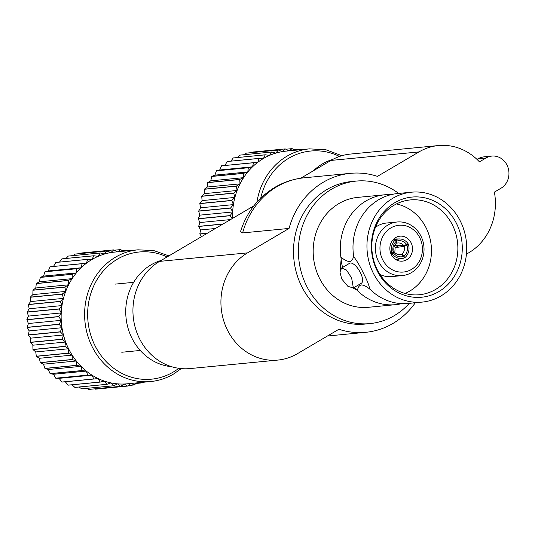 <?xml version="1.0" encoding="UTF-8"?>
<svg xmlns="http://www.w3.org/2000/svg" width="535" height="535" viewBox="0 0 535 535"><rect width="100%" height="100%" fill="white"/><g stroke="black" fill="none" stroke-linecap="round" stroke-linejoin="round"><path stroke-width="0.8" d="M232.611 218.354A66.166 59.719 -95.5 0 1 232.658 211.967A66.166 59.719 -95.5 0 1 233.407 204.617A66.166 59.719 -95.5 0 1 234.898 197.428A66.166 59.719 -95.5 0 1 237.119 190.48A66.166 59.719 -95.5 0 1 240.028 183.866A66.166 59.719 -95.5 0 1 243.599 177.667A66.166 59.719 -95.5 0 1 247.779 171.962A66.166 59.719 -95.5 0 1 252.52 166.826A66.166 59.719 -95.5 0 1 257.763 162.319A66.166 59.719 -95.5 0 1 263.441 158.5A66.166 59.719 -95.5 0 1 269.479 155.417A66.166 59.719 -95.5 0 1 275.806 153.11A66.166 59.719 -95.5 0 1 282.346 151.606A66.166 59.719 -95.5 0 1 285.978 151.131L309.437 148.864A66.166 59.719 -95.5 0 0 286.9 156.233A66.166 59.719 -95.5 0 0 256.9 202.183M207.152 233.347L199.849 234.056L201.588 236.63M222.787 224.138L198.679 226.472L200.571 229.936L199.822 233.922L207.426 233.186M232.157 218.621L230.237 215.719L198.284 218.808L199.822 222.553L198.666 226.338L223.062 223.978M230.618 208.068L198.672 211.158L199.822 215.144L198.284 218.675L230.237 215.585L232.658 211.967L230.618 208.068A68.447 61.779 -95.5 0 1 230.632 207.941L233.407 204.617L231.775 200.538A68.447 61.779 -95.5 0 1 231.802 200.404L234.898 197.428L233.695 193.209A68.447 61.779 -95.5 0 1 233.735 193.082L237.119 190.48L236.343 186.18A68.447 61.779 -95.5 0 1 236.396 186.06L240.028 183.866L239.693 179.539A68.447 61.779 -95.5 0 1 239.754 179.426L243.599 177.667L243.699 173.367A68.447 61.779 -95.5 0 1 243.779 173.266L247.779 171.962L248.32 167.749A68.447 61.779 -95.5 0 1 248.407 167.656L252.52 166.826L253.49 162.747A68.447 61.779 -95.5 0 1 253.583 162.667L257.763 162.319L259.141 158.427A68.447 61.779 -95.5 0 1 259.241 158.36L263.441 158.5L265.206 154.849A68.447 61.779 -95.5 0 1 265.313 154.789L269.479 155.417L271.613 152.047A68.447 61.779 -95.5 0 1 271.726 152.007L275.806 153.11L278.274 150.061A68.447 61.779 -95.5 0 1 278.394 150.034L282.346 151.606L285.115 148.924A68.447 61.779 -95.5 0 1 285.229 148.911L289.007 150.923L292.036 148.636A68.447 61.779 -95.5 0 1 292.157 148.643L294.584 150.295M231.775 200.538L199.829 203.628L200.578 207.794L198.686 211.031L230.632 207.941M233.695 193.209L201.742 196.298L202.07 200.598L199.856 203.494L231.802 200.404M236.343 186.18L204.39 189.27L204.283 193.65L201.782 196.171L233.735 193.082M239.693 179.539L207.74 182.629L207.199 187.036L204.444 189.149L236.396 186.06M243.699 173.367L211.753 176.456L210.763 180.843L207.807 182.515L239.754 179.426M248.32 167.749L216.367 170.839L214.943 175.139L211.827 176.356L243.779 173.266M253.49 162.747L221.537 165.837L219.684 170.003L216.454 170.745L248.407 167.656M259.141 158.427L227.188 161.517L224.927 165.496M297.567 150.007L298.958 149.212A68.447 61.779 -95.5 0 1 299.078 149.232L299.747 149.8M298.958 149.212L293.735 149.72M292.036 148.636L285.844 149.238M285.115 148.924L253.162 152.014A68.447 61.779 -95.5 0 1 253.282 152L285.229 148.911M253.276 152L252.186 152.569M278.274 150.061L246.441 153.124L278.394 150.034M246.441 153.124A68.447 61.779 -95.5 0 0 246.327 153.15L244.555 154.635M271.613 152.047L239.6 155.15L271.726 152.007M239.774 155.096A68.447 61.779 -95.5 0 0 239.66 155.137L237.5 157.484M265.206 154.849L233.166 157.965L265.313 154.789M233.367 157.879A68.447 61.779 -95.5 0 0 233.253 157.939L230.959 161.095M227.288 161.45A68.447 61.779 -95.5 0 0 227.188 161.517L259.241 158.36M221.63 165.756A68.447 61.779 -95.5 0 0 221.537 165.837L253.583 162.667M215.378 228.505L200.571 229.936M230.525 219.584L199.822 222.553M232.658 211.967L199.822 215.144M233.407 204.617L200.578 207.794M234.898 197.428L202.07 200.598M237.119 190.48L204.283 193.65M240.028 183.866L207.199 187.036M243.599 177.667L210.763 180.843M247.779 171.962L214.943 175.139M252.52 166.826L219.684 170.003M136.392 382.926L134.459 384.919A68.447 61.779 -95.5 0 1 134.345 384.946L130.914 383.327L127.624 386.063A68.447 61.779 -95.5 0 1 127.504 386.076L124.254 384.01L120.703 386.35A68.447 61.779 -95.5 0 1 120.582 386.344L117.553 383.862L113.774 385.775A68.447 61.779 -95.5 0 1 113.654 385.755L110.892 382.886L106.94 384.344A68.447 61.779 -95.5 0 1 106.819 384.311L104.352 381.094L100.272 382.084A68.447 61.779 -95.5 0 1 100.159 382.037L98.025 378.506L93.866 379.014A68.447 61.779 -95.5 0 1 93.752 378.954L91.987 375.155L87.793 375.175A68.447 61.779 -95.5 0 1 87.686 375.109L86.309 371.089L82.129 370.621A68.447 61.779 -95.5 0 1 82.036 370.541L81.073 366.355L76.96 365.405A68.447 61.779 -95.5 0 1 76.873 365.311L76.331 361.005L72.332 359.594A68.447 61.779 -95.5 0 1 72.258 359.487L72.151 355.12L68.313 353.254A68.447 61.779 -95.5 0 1 68.253 353.14L68.587 348.766L64.956 346.473A68.447 61.779 -95.5 0 1 64.902 346.352L65.678 342.025L62.294 339.33A68.447 61.779 -95.5 0 1 62.254 339.203L63.464 334.977L60.375 331.927A68.447 61.779 -95.5 0 1 60.348 331.794L61.98 327.721L59.204 324.344A68.447 61.779 -95.5 0 1 59.191 324.21L61.231 320.338L58.81 316.68A68.447 61.779 -95.5 0 1 58.81 316.546L61.231 312.928L59.198 309.029A68.447 61.779 -95.5 0 1 59.211 308.896L61.98 305.579L60.355 301.493A68.447 61.779 -95.5 0 1 60.381 301.365L63.478 298.383L62.267 294.17A68.447 61.779 -95.5 0 1 62.307 294.043L65.691 291.435L64.916 287.141A68.447 61.779 -95.5 0 1 64.969 287.021L68.6 284.821L68.266 280.5A68.447 61.779 -95.5 0 1 68.333 280.387L72.171 278.628L72.278 274.328A68.447 61.779 -95.5 0 1 72.352 274.228L76.351 272.924L76.893 268.71A68.447 61.779 -95.5 0 1 76.98 268.617L81.093 267.788L82.062 263.708A68.447 61.779 -95.5 0 1 82.156 263.628L86.336 263.28A66.166 59.719 -95.5 0 1 92.013 259.462A66.166 59.719 -95.5 0 1 98.052 256.379A66.166 59.719 -95.5 0 1 104.379 254.071A66.166 59.719 -95.5 0 1 110.919 252.567A66.166 59.719 -95.5 0 1 114.55 252.092L138.017 249.818A66.166 59.719 -95.5 0 0 115.48 257.195A66.166 59.719 -95.5 0 0 87.372 334.328A66.166 59.719 -95.5 0 0 150.75 381.535L127.283 383.802A66.166 59.719 -95.5 0 1 124.254 384.01A66.166 59.719 -95.5 0 1 117.553 383.862A66.166 59.719 -95.5 0 1 110.892 382.886A66.166 59.719 -95.5 0 1 104.352 381.094A66.166 59.719 -95.5 0 1 98.025 378.506A66.166 59.719 -95.5 0 1 91.987 375.155A66.166 59.719 -95.5 0 1 86.309 371.089A66.166 59.719 -95.5 0 1 81.073 366.355A66.166 59.719 -95.5 0 1 76.331 361.005A66.166 59.719 -95.5 0 1 72.151 355.12A66.166 59.719 -95.5 0 1 68.587 348.766A66.166 59.719 -95.5 0 1 65.678 342.025A66.166 59.719 -95.5 0 1 63.464 334.977A66.166 59.719 -95.5 0 1 61.98 327.721A66.166 59.719 -95.5 0 1 61.231 320.338A66.166 59.719 -95.5 0 1 61.231 312.928A66.166 59.719 -95.5 0 1 61.98 305.579A66.166 59.719 -95.5 0 1 63.478 298.383A66.166 59.719 -95.5 0 1 65.691 291.435A66.166 59.719 -95.5 0 1 68.6 284.821A66.166 59.719 -95.5 0 1 72.171 278.628A66.166 59.719 -95.5 0 1 76.351 272.924A66.166 59.719 -95.5 0 1 81.093 267.788A66.166 59.719 -95.5 0 1 86.336 263.28L87.713 259.388A68.447 61.779 -95.5 0 1 87.814 259.321L92.013 259.462L93.779 255.804A68.447 61.779 -95.5 0 1 93.892 255.75L98.052 256.379L100.185 253.008A68.447 61.779 -95.5 0 1 100.299 252.968L104.379 254.071L106.853 251.022A68.447 61.779 -95.5 0 1 106.967 250.995L110.919 252.567L113.687 249.885A68.447 61.779 -95.5 0 1 113.808 249.872L117.58 251.885L120.609 249.598A68.447 61.779 -95.5 0 1 120.729 249.598L123.157 251.256M86.677 388.39L88.629 389.433L120.582 386.344M79.173 387.032L81.701 388.845L113.654 385.755M72.031 384.812L74.867 387.4L106.819 384.311M65.196 381.682L68.206 385.126L100.159 382.037M87.793 375.175L55.841 378.265L59.158 378.332L61.806 382.043L93.752 378.954M82.129 370.621L50.176 373.711L53.48 374.266L55.74 378.198L87.686 375.109M76.96 365.405L45.007 368.495L48.237 369.524L50.083 373.631L82.036 370.541M72.332 359.594L40.379 362.683L43.502 364.181L44.92 368.401L76.873 365.311M68.313 353.254L36.36 356.343L39.322 358.296L40.306 362.576L72.258 359.487M64.956 346.473L33.003 349.562L35.758 351.943L36.3 356.23L68.253 353.14M62.294 339.33L30.348 342.42L32.849 345.202L32.949 349.442L64.902 346.352M60.375 331.927L28.422 335.017L30.635 338.153L30.308 342.293L62.254 339.203M59.204 324.344L27.252 327.427L29.144 330.897L28.395 334.883L60.348 331.794M58.81 316.68L26.857 319.769L28.395 323.514L27.238 327.3L59.191 324.21M59.198 309.029L27.245 312.119L28.395 316.098L26.857 319.636L58.81 316.546M60.355 301.493L28.402 304.582L29.151 308.755L27.258 311.985L59.211 308.896M62.267 294.17L30.314 297.253L30.642 301.559L28.429 304.455L60.381 301.365M64.916 287.141L32.963 290.231L32.862 294.611L30.355 297.132L62.307 294.043M68.266 280.5L36.313 283.59L35.771 287.997L33.016 290.11L64.969 287.021M72.278 274.328L40.326 277.418L39.336 281.798L36.38 283.476L68.333 280.387M76.893 268.71L44.94 271.8L43.522 276.1L40.399 277.317L72.352 274.228M82.062 263.708L50.109 266.798L48.264 270.964L45.027 271.706L76.98 268.617M87.713 259.388L55.76 262.478L53.507 266.457M93.866 379.014L61.899 382.097M100.272 382.084L68.273 385.153M106.94 384.344L74.92 387.414M113.774 385.775L81.701 388.845A68.447 61.779 -95.5 0 0 81.822 388.865M120.703 386.35L88.629 389.433A68.447 61.779 -95.5 0 0 88.75 389.44M94.621 388.871L95.551 389.166L127.504 386.076M128.26 385.534L134.345 384.946M141.521 382.431L141.126 382.94A68.447 61.779 -95.5 0 1 141.013 382.98L139.822 382.592M135.857 383.481L141.013 382.98M126.146 250.968L127.537 250.173A68.447 61.779 -95.5 0 1 127.651 250.193L128.32 250.761M127.537 250.173L122.308 250.674M120.609 249.598L114.416 250.193M113.687 249.885L81.735 252.968A68.447 61.779 -95.5 0 1 81.855 252.961L113.808 249.872M81.735 252.968L80.765 253.53M106.853 251.022L74.9 254.112A68.447 61.779 -95.5 0 1 75.014 254.085L106.967 250.995M73.128 255.59L74.994 254.092M100.185 253.008L68.306 256.064L100.299 252.968M68.346 256.051A68.447 61.779 -95.5 0 0 68.233 256.098L66.072 258.438M93.779 255.804L61.886 258.853L93.892 255.75M61.94 258.84A68.447 61.779 -95.5 0 0 61.833 258.893L59.532 262.056M55.867 262.411A68.447 61.779 -95.5 0 0 55.76 262.478L87.814 259.321M50.203 266.718A68.447 61.779 -95.5 0 0 50.109 266.798L82.156 263.628M68.587 348.766L35.758 351.943M65.678 342.025L32.849 345.202M63.464 334.977L30.635 338.153M61.98 327.721L29.144 330.897M61.231 320.338L28.395 323.514M61.231 312.928L28.395 316.098M61.98 305.579L29.151 308.755M63.478 298.383L30.642 301.559M65.691 291.435L32.862 294.611M68.6 284.821L35.771 287.997M72.171 278.628L39.336 281.798M76.351 272.924L43.522 276.1M81.093 267.788L48.264 270.964M91.987 375.155L59.158 378.332M86.309 371.089L53.48 374.266M81.073 366.355L48.237 369.524M76.331 361.005L43.502 364.181M72.151 355.12L39.322 358.296M411.515 192.185A55.212 49.835 84.5 0 0 392.71 198.338A55.212 49.835 84.5 0 0 369.257 262.705A55.212 49.835 84.5 0 0 422.142 302.101A55.212 49.835 84.5 0 0 440.954 295.949A55.212 49.835 84.5 0 0 464.407 231.581A55.212 49.835 84.5 0 0 411.515 192.185L397.558 193.536A55.212 49.835 84.5 0 0 378.753 199.689A55.212 49.835 84.5 0 0 373.885 202.972A55.212 49.835 84.5 0 0 353.682 256.613L353.495 256.258C353.053 259.248 351.809 261.026 349.75 261.602C347.322 261.454 344.513 260.063 341.31 257.435L340.093 270.677M391.245 194.606A55.212 49.835 84.5 0 0 384.852 194.767L357.741 197.388A55.212 49.835 84.5 0 0 338.936 203.541A55.212 49.835 84.5 0 0 315.483 267.908A55.212 49.835 84.5 0 0 368.374 307.297L395.479 304.676A55.212 49.835 84.5 0 1 356.939 290.144L357.534 290.258C357.955 287.282 359.206 285.503 361.272 284.914C363.693 285.061 366.508 286.446 369.718 289.081L369.645 288.913A55.212 49.835 84.5 0 0 383.14 298.724A55.212 49.835 84.5 0 0 408.185 303.452L422.142 302.101M411.455 269.426A23.5 21.213 84.5 0 0 419.774 237.707A23.5 21.213 84.5 0 0 390.918 227.883A23.5 21.213 84.5 0 0 382.599 259.602A23.5 21.213 84.5 0 0 411.455 269.426M387.962 225.001A26.924 24.302 -95.5 0 1 397.13 221.998A26.924 24.302 -95.5 0 1 422.917 241.211A26.924 24.302 -95.5 0 1 411.482 272.596A26.924 24.302 -95.5 0 1 402.313 275.592A26.924 24.302 -95.5 0 1 376.526 256.385A26.924 24.302 -95.5 0 1 387.962 225.001M395.706 237.567A12.546 11.329 84.5 0 0 390.376 252.192A12.546 11.329 84.5 0 0 402.394 261.147A12.546 11.329 84.5 0 0 406.667 259.749A12.546 11.329 84.5 0 0 411.997 245.117A12.546 11.329 84.5 0 0 399.979 236.169A12.546 11.329 84.5 0 0 395.706 237.567M375.436 227.348A26.924 24.302 -95.5 0 1 377.456 226.017A26.924 24.302 -95.5 0 1 386.624 223.015L397.13 221.998M351.629 277.986L346.453 269.994L341.611 268.008L339.966 272.088L341.711 278.942L347.877 286.339L353.367 287.957L351.629 277.986M394.034 205.239A47.628 42.987 -95.5 0 1 408.967 200.077A47.628 42.987 -95.5 0 1 455.68 233.227A47.628 42.987 -95.5 0 1 435.644 289.435A47.628 42.987 -95.5 0 1 418.129 294.845A47.628 42.987 -95.5 0 1 373.611 260.07A47.628 42.987 -95.5 0 1 394.034 205.239M405.075 293.461A46.766 42.211 84.5 0 0 409.649 291.154A46.766 42.211 84.5 0 0 430.889 242.97A46.766 42.211 84.5 0 0 396.422 203.935M394.85 202.678A50.31 45.408 -95.5 0 1 456.616 223.71A50.31 45.408 -95.5 0 1 438.807 291.615A50.31 45.408 -95.5 0 1 377.041 270.576A50.31 45.408 -95.5 0 1 394.85 202.678M353.682 256.613C356.979 260.92 360.316 266.644 363.706 273.773C367.237 280.648 369.217 285.69 369.645 288.913M398.675 193.429A71.583 64.608 84.5 0 0 356.17 181.091L351.281 181.566A71.583 64.608 84.5 0 0 326.898 189.544A71.583 64.608 84.5 0 0 296.49 272.997A71.583 64.608 84.5 0 0 365.057 324.07L369.946 323.595A71.583 64.608 84.5 0 0 394.328 315.617A71.583 64.608 84.5 0 0 409.302 303.345M356.17 181.091A71.583 64.608 84.5 0 0 331.787 189.069A71.583 64.608 84.5 0 0 301.379 272.522A71.583 64.608 84.5 0 0 369.946 323.595M395.479 304.676A55.212 49.835 84.5 0 0 401.792 303.612M356.939 290.144L353.18 288.051M384.852 194.767A55.212 49.835 84.5 0 0 366.04 200.919A55.212 49.835 84.5 0 0 340.976 257.843M341.611 268.008L349.636 263.28A11.576 4.594 59.5 0 1 360.476 272.776A11.576 4.594 59.5 0 1 361.386 283.236L353.367 287.957M161.175 260.431A54.189 48.906 84.5 0 0 151.017 264.852A54.189 48.906 84.5 0 0 126.922 323.575A54.189 48.906 84.5 0 0 171.621 366.702M313.483 170.725A54.189 48.906 -95.5 0 1 322.445 163.891A54.189 48.906 -95.5 0 1 332.77 159.417M242.609 232.919L240.456 231.795C246.528 212.455 257.99 197.642 274.829 187.357C283.904 182.034 293.641 178.857 304.047 177.821A79.855 72.078 84.5 0 0 276.842 186.722A79.855 72.078 84.5 0 0 242.609 232.919L289.054 228.432L247.538 252.874A57.038 51.48 84.5 0 0 223.309 319.375A57.038 51.48 84.5 0 0 277.946 360.068A57.038 51.48 84.5 0 0 297.373 353.715L338.889 329.266A79.855 72.078 84.5 0 0 365.853 332.302A79.855 72.078 84.5 0 0 393.058 323.401A79.855 72.078 84.5 0 0 415.314 302.763M402.313 275.592L391.807 276.608A26.924 24.302 -95.5 0 1 379.997 274.502M466.426 254.152L468.8 252.754A57.038 51.48 84.5 0 0 494.393 192.118L500.981 188.233A17.113 15.441 84.5 0 0 508.25 168.284A17.113 15.441 84.5 0 0 491.859 156.08A17.113 15.441 84.5 0 0 486.027 157.986L479.44 161.864A57.038 51.48 84.5 0 0 438.392 145.56L350.405 154.067A57.038 51.48 84.5 0 0 330.971 160.426L300.764 178.215M253.857 205.841L159.55 261.388A57.038 51.48 84.5 0 0 135.322 327.881A57.038 51.48 84.5 0 0 189.958 368.575L277.946 360.068M438.392 145.56A57.038 51.48 84.5 0 0 418.965 151.92L377.449 176.369A79.855 72.078 84.5 0 0 350.485 173.333A79.855 72.078 84.5 0 0 289.054 228.432M357.534 290.258A23.386 9.282 59.5 0 1 354.438 287.328M342.688 267.373A23.386 9.282 59.5 0 1 341.31 257.435M396.228 259.823A12.546 11.329 84.5 0 0 396.569 259.515M394.736 238.984A12.546 11.329 84.5 0 0 394.181 238.65M399.19 245.598L395.124 247.611L394.823 252.594M403.818 245.558A7.985 7.256 89.5 0 0 398.394 242.943A7.985 7.256 89.5 0 0 396.776 243.157L396.736 241.084A10.265 9.329 -90.5 0 1 406.647 244.462L403.818 245.558L394.636 245.632M396.736 241.084L395.994 239.546A11.977 10.881 -90.5 0 1 399.317 238.944A11.977 10.881 -90.5 0 1 408.044 243.646L406.647 244.462M393.218 239.566L395.994 239.546M396.054 243.164L396.776 243.157M396.04 243.592A7.985 7.075 86.3 0 0 394.007 251.336L393.245 252.353A10.265 9.095 -93.7 0 1 396.101 241.452L396.04 243.592M393.245 252.353L391.894 253.162A11.977 10.613 -93.7 0 1 395.365 239.914L396.101 241.452M392.764 240.081L395.365 239.914M390.717 253.236L391.894 253.162M394.415 252.152A7.985 7.149 79.7 0 0 400.962 254.66A7.985 7.149 79.7 0 0 401.457 254.553L403.51 256.432A10.265 9.195 -100.3 0 1 393.593 253.062L394.415 252.152L393.212 252.373M403.51 256.432L404.286 257.97A11.977 10.727 -100.3 0 1 402.674 258.412A11.977 10.727 -100.3 0 1 392.242 253.864L393.593 253.062M391.065 254.078L392.242 253.864M400.461 254.734L401.457 254.553M398.468 254.627L402.193 254.118A7.985 7.33 82.3 0 0 404.226 246.381L408.392 244.355A11.977 10.994 -97.7 0 1 404.921 257.596L402.193 254.118M404.152 257.703L404.921 257.596M395.124 247.611L404.226 246.381M406.139 244.655L408.392 244.355M407.001 245.164A10.265 9.423 -97.7 0 1 404.139 256.064M260.739 198.144A63.886 57.66 -95.5 0 1 288.88 158.159A63.886 57.66 -95.5 0 1 339.518 156.461M173.286 374.166A66.166 59.719 -95.5 0 1 150.75 381.535C158.795 380.739 166.358 378.265 173.447 374.112L181.251 368.602M178.817 368.314A63.886 57.66 -95.5 0 1 173.266 372.052A63.886 57.66 -95.5 0 1 94.835 345.342A63.886 57.66 -95.5 0 1 117.453 259.114A63.886 57.66 -95.5 0 1 167.094 256.94M330.971 160.426L418.965 151.92M159.55 261.388L247.538 252.874M491.859 156.08L484.529 156.788A17.113 15.441 84.5 0 0 478.698 158.694L486.027 157.986M476.979 159.376L477.487 159.076A17.113 6.788 59.5 0 1 478.698 158.694L477.193 159.584M341.852 155.712L326.042 149.8L309.437 148.864M168.913 255.87L153.792 250.594L138.017 249.818M115.179 284.118L133.65 282.333M327.427 336.013L365.853 332.302M484.529 156.788A17.113 17.113 0 0 0 477.487 159.076M304.047 177.821L350.485 173.333M393.793 238.991L399.317 238.944M395.907 259.635L402.674 258.412M121.766 352.251L140.237 350.458"/></g></svg>
